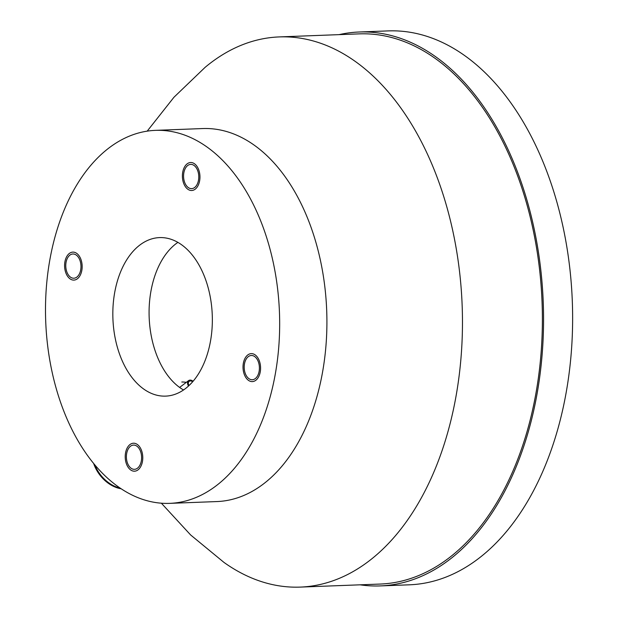 <?xml version="1.0" encoding="UTF-8"?>
<svg xmlns="http://www.w3.org/2000/svg" width="618" height="618" viewBox="0 0 618 618"><rect width="100%" height="100%" fill="white"/><g stroke="black" fill="none" stroke-linecap="round" stroke-linejoin="round"><path stroke-width="0.93" d="M183.531 389.966A79.32 49.71 87.8 0 1 151.449 288.513A79.32 49.71 87.8 0 1 177.899 242.372M209.981 343.824A79.32 49.71 -92.2 0 0 159.568 237.598A79.32 49.71 -92.2 0 0 115.195 289.896A79.32 49.71 -92.2 0 0 165.609 396.123A79.32 49.71 -92.2 0 0 209.981 343.824M274.098 380.302A186.636 116.972 87.8 0 1 169.695 503.361A186.636 116.972 87.8 0 1 51.07 253.419A186.636 116.972 87.8 0 1 155.481 130.359A186.636 116.972 87.8 0 1 274.098 380.302M249.479 379.012A12.128 7.601 -92.2 0 0 252.26 379.738A12.128 7.601 -92.2 0 0 259.351 369.564A12.128 7.601 -92.2 0 0 254.122 356.207A12.128 7.601 -92.2 0 0 251.333 355.489A12.128 7.601 -92.2 0 0 244.249 365.663A12.128 7.601 -92.2 0 0 249.479 379.012M126.752 453.079A12.128 7.601 -92.2 0 0 134.461 469.332A12.128 7.601 -92.2 0 0 141.244 461.329A12.128 7.601 -92.2 0 0 133.534 445.084A12.128 7.601 -92.2 0 0 126.752 453.079M75.697 254.701A12.128 7.601 -92.2 0 0 72.916 253.983A12.128 7.601 -92.2 0 0 65.825 264.156A12.128 7.601 -92.2 0 0 71.055 277.505A12.128 7.601 -92.2 0 0 73.836 278.224A12.128 7.601 -92.2 0 0 80.927 268.058A12.128 7.601 -92.2 0 0 75.697 254.701M198.424 180.634A12.128 7.601 -92.2 0 0 190.715 164.388A12.128 7.601 -92.2 0 0 183.925 172.383A12.128 7.601 -92.2 0 0 191.642 188.629A12.128 7.601 -92.2 0 0 198.424 180.634M155.481 130.359L202.712 128.552A186.636 116.972 87.8 0 1 245.555 139.622A186.636 116.972 87.8 0 1 321.337 378.502A186.636 116.972 87.8 0 1 216.926 501.561L169.695 503.361M147.192 131.147L173.959 97.25L205.114 67.339A275.288 172.53 87.8 0 1 279.266 36.918A275.288 172.53 87.8 0 1 342.465 53.241A275.288 172.53 87.8 0 1 454.238 405.586A275.288 172.53 87.8 0 1 300.24 587.1A275.288 172.53 87.8 0 1 237.042 570.777A275.288 172.53 87.8 0 1 223.986 562.419L190.638 534.964L161.375 503.206M279.266 36.918L359.197 33.874A275.288 172.53 87.8 0 1 534.168 402.542A275.288 172.53 87.8 0 1 380.17 584.056L300.24 587.1M339.089 34.639A277.158 173.697 87.8 0 1 359.128 32.005A277.158 173.697 87.8 0 1 535.281 403.175A277.158 173.697 87.8 0 1 380.24 585.918A277.158 173.697 87.8 0 1 360.062 584.821M359.128 32.005L388.189 30.9A277.158 173.697 87.8 0 1 564.35 402.071A277.158 173.697 87.8 0 1 409.309 584.813L380.24 585.918M70.691 279.259A13.998 8.776 -92.2 0 0 73.905 280.093A13.998 8.776 -92.2 0 0 82.094 268.351A13.998 8.776 -92.2 0 0 76.053 252.947A13.998 8.776 -92.2 0 0 72.839 252.113A13.998 8.776 -92.2 0 0 64.658 263.855A13.998 8.776 -92.2 0 0 70.691 279.259M199.537 181.267A13.998 8.776 -92.2 0 0 190.645 162.519A13.998 8.776 -92.2 0 0 182.812 171.75A13.998 8.776 -92.2 0 0 191.711 190.498A13.998 8.776 -92.2 0 0 199.537 181.267M125.632 452.446A13.998 8.776 -92.2 0 0 134.531 471.194A13.998 8.776 -92.2 0 0 142.364 461.963A13.998 8.776 -92.2 0 0 133.465 443.222A13.998 8.776 -92.2 0 0 125.632 452.446M188.521 386.003A4.666 3.329 -127.3 0 1 187.779 384.466A4.666 3.329 -127.3 0 1 188.59 380.611A4.666 3.329 -127.3 0 1 193.071 381.275M189.023 385.539A3.731 2.665 -127.3 0 1 188.505 384.435A3.731 2.665 -127.3 0 1 189.154 381.352A3.731 2.665 -127.3 0 1 192.631 381.793M93.666 463.531A29.865 21.306 52.7 0 0 121.12 488.768M94.863 464.968A29.865 21.306 52.7 0 0 120.085 488.081M186.265 382.38A27.115 19.343 52.7 0 0 181.792 382.024M189.602 384.983L192.02 382.48M249.116 380.773A13.998 8.776 -92.2 0 0 252.329 381.6A13.998 8.776 -92.2 0 0 260.51 369.865A13.998 8.776 -92.2 0 0 254.477 354.454A13.998 8.776 -92.2 0 0 251.263 353.627A13.998 8.776 -92.2 0 0 243.083 365.362A13.998 8.776 -92.2 0 0 249.116 380.773M188.59 380.611L179.622 387.432"/></g></svg>

